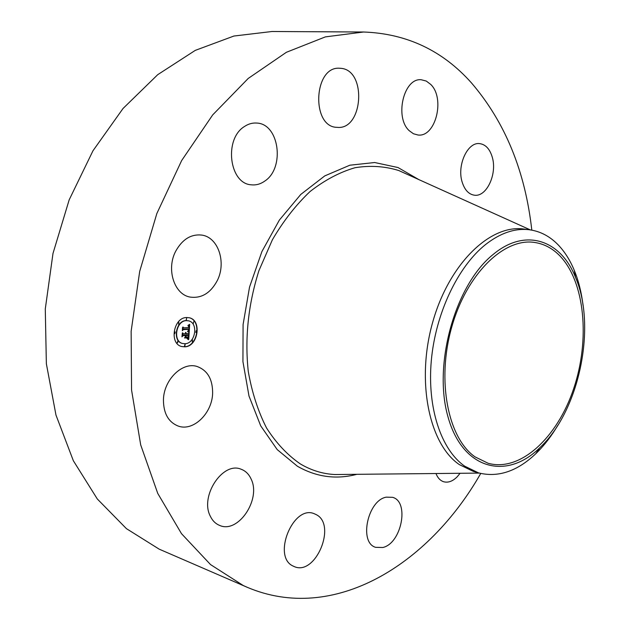 <?xml version="1.0" encoding="UTF-8"?>
<svg xmlns="http://www.w3.org/2000/svg" width="630" height="630" viewBox="0 0 630 630"><rect width="100%" height="100%" fill="white"/><g stroke="black" fill="none" stroke-linecap="round" stroke-linejoin="round"><path stroke-width="0.94" d="M480.729 473.469C428.731 564.771 333.664 624.188 247.007 587.207L243.204 585.49L210.514 564.567L181.511 533.689L157.744 493.4L140.695 444.898L131.56 390.025L131.142 331.23L139.695 271.388L156.846 213.531L181.661 160.548L212.704 114.896L248.236 78.435L286.39 52.29L325.371 36.879L363.557 32.012C406.665 33.547 442.638 50.518 471.484 82.924C505.095 122.133 525.207 171.202 531.807 230.139M247.007 587.207L159.169 549.147L126.417 528.641L97.303 498.976L73.348 460.735L55.975 415.076L46.36 363.746L45.281 308.991L52.991 253.441L69.182 199.828L92.98 150.759L123.047 108.478L157.736 74.663L195.276 50.376L233.895 36.036L272.01 31.5L363.557 32.012M175.675 251.26C182.306 239.329 191.016 233.935 201.805 235.084C218.358 237.258 226.619 262.678 217.192 280.752C210.452 293.21 201.38 298.644 189.984 297.053C174.227 294.383 166.107 269.262 175.675 251.26M264.844 181.03C260.584 184.078 256.064 185.338 251.299 184.81C229.32 183.803 223.681 139.096 244.416 126.535C248.307 123.921 252.37 122.763 256.607 123.055C279.248 123.567 285.154 167.879 264.844 181.03M337.215 127.355L337.018 127.339C310.984 127.197 313.527 65.867 339.712 68.253L340.798 68.323C367.07 69.993 363.179 130.284 337.215 127.355M409.335 130.78C394.317 117.621 403.673 77.647 421.249 79.758L426.274 81.057L430.762 84.451C445.41 98.485 435.574 137.505 417.974 135.001L413.453 133.757L409.335 130.78M462.168 182.109C456.742 165.454 467.578 141.805 479.619 143.616C485.588 144.428 489.809 148.948 492.266 157.169C497.416 173.959 486.565 197.261 474.351 195.19C468.72 194.316 464.664 189.953 462.168 182.109M460.081 473.28L457.223 476.776C452.718 481.288 448.206 482.95 443.693 481.753C440.26 480.643 437.692 477.902 435.984 473.524M386.3 497.149L392.592 497.33C409.689 501.653 401.515 543.47 382.804 547.501L375.645 547.336C358.667 542.69 367.692 500.165 386.3 497.149M316.221 514.623C337.042 524.774 315.496 576.34 294.218 566.567L293.233 566.118C271.766 556.936 293.147 504.347 314.275 513.734L316.221 514.623M251.181 479.186C261.293 499.362 238.164 533.917 219.626 525.42C215.57 523.782 212.46 520.695 210.294 516.159C199.663 496.133 222.855 461.294 240.991 469.185C245.535 470.83 248.937 474.162 251.181 479.186M212.625 393.222C212.216 413.241 193.426 431.66 178.298 426.101C168.423 422.179 163.469 413.406 163.438 399.79C163.768 379.725 182.314 361.667 196.938 366.44C207.475 370.243 212.704 379.173 212.625 393.222M186.653 317.528L189.197 317.756C202.191 320.087 198.159 346.626 184.803 346.831L181.865 346.563C168.966 344.051 173.352 317.37 186.653 317.528M475.075 456.892C447.969 438.149 436.488 380.725 451.655 327.356C466.57 273.885 504.047 237.644 534.524 242.44C544.005 243.841 552.408 248.267 559.716 255.717C585.018 281.783 590.223 339.783 573.678 388.655C557.353 437.606 520.396 472.24 488.163 463.286L475.075 456.892M181.724 346.524L184.519 346.76C197.796 346.563 201.923 320.237 189.055 317.725M540.965 446.607C579.616 409.405 596.634 326.112 575.497 277.302C560.834 240.227 525.759 227.446 493.558 254.134C455.537 283.988 432.778 364.014 447.954 416.713C462.577 469.838 506.544 480.54 539.697 447.843L540.965 446.607M557.833 425.289C551.667 435.74 544.769 444.78 537.13 452.403L535.768 453.742C517.135 471.397 498.047 477.776 478.493 472.87L473.201 471.327L459.404 464.641C429.243 444.418 416.005 381.52 432.55 322.741C448.828 263.852 490.305 223.981 524.058 229.068L526.782 229.509M188.354 320.796L186.173 320.575C175.691 320.481 172.266 341.491 182.432 343.452L182.574 343.484M196.198 330.703L195.788 332.396M184.984 344.389L184.527 346.091M192.575 340.09L192.158 341.783M175.211 331.931L174.793 333.648M177.77 341.05L177.321 342.759M186.622 318.197L186.204 319.914M193.756 321.654L193.347 323.363M178.904 322.426L178.511 324.151M478.493 472.87L464.719 466.184C441.268 449.938 427.101 408.13 431.29 360.864C435.464 313.614 457.797 266.671 485.47 244.613C500.44 232.911 515.12 227.966 529.523 229.777C540.335 231.297 549.872 236.321 558.133 244.826C564.669 251.638 570.048 260.143 574.269 270.325L575.497 277.302M583.034 305.251C581.498 292.47 578.576 280.83 574.269 270.325M184.999 343.728L182.716 343.523C172.541 341.562 175.975 320.552 186.456 320.646L188.496 320.827C198.726 322.678 195.513 343.602 184.999 343.728M184.842 346.161L185.126 344.413L184.842 346.161M177.629 342.83L177.92 341.066L177.629 342.83M186.614 318.197L186.346 319.961L186.614 318.197M189.228 332.002L187.74 331.159L188.756 330.333L188.969 328.852L183.417 329.096L182.81 329.884L182.991 326.946L183.535 327.813L188.638 327.529L188.622 326.348L187.945 325.702L188.677 326.104L189.024 327.505L188.992 325.868L188.023 325.356L189.661 324.348L189.228 332.002M188.882 332.419L187.504 331.411L188.882 332.419M188.189 330.758L188.528 329.325L183.369 329.608L182.338 330.687L182.542 327.403L182.495 330.325L183.338 329.419L188.685 329.112L188.189 330.758M189.189 332.585L188.772 339.208L187.307 338.263L188.338 337.176L188.63 334.75L186.236 334.9L188.323 335.16L187.638 337.845L188.173 335.325L186.204 335.443L186.141 336.412L186.945 337.381L184.795 337.515L185.716 336.389L185.803 334.924L183.22 335.081L182.495 335.94L182.692 332.798L183.298 333.798L185.511 333.664L185.377 332.695L185.889 333.64L185.669 332.396L186.315 333.616L188.48 333.49L189.189 332.585M188.425 339.712L187.015 338.53L188.425 339.712M186.732 337.861L184.519 337.995L186.496 337.711M185.259 336.814L185.338 335.499L183.141 335.632L181.952 336.829L182.33 332.947L182.109 336.467L183.094 335.475L185.488 335.333L185.259 336.814M188.953 331.821L189.37 324.544M183.535 327.813L182.968 327.293M182.834 329.411L188.969 328.852M188.661 332.231L187.748 331.514M183.236 329.529L188.528 329.325M188.504 338.964L188.882 332.979M186.315 333.616L185.905 332.522M183.298 333.798L182.676 333.152M182.527 335.507L182.936 335.01L185.803 334.924M184.873 337.42L186.661 337.31L185.858 336.341L185.921 335.38L188.173 335.325M186.212 335.286L185.96 334.829L188.63 334.75M188.52 339.594L187.008 338.546M184.566 337.908L186.456 337.79M185.338 335.499L183.015 335.554M356.926 474.311C336.16 479.753 316.307 477.06 297.376 466.224L277.224 449.607L260.718 425.872L248.992 396.042L242.936 361.62L243.085 324.568L249.527 287.115L261.899 251.575L279.366 220.083L300.778 194.434L324.749 175.904L349.847 165.21L374.677 162.524L398.002 167.533L418.8 179.574M479.249 473.091L334.932 474.532C322.843 473.949 311.315 470.413 300.352 463.932C287.524 455.112 276.263 443.15 266.577 428.046C258.056 411.327 251.953 392.443 248.259 371.385C244.692 337.987 248.251 304.416 258.922 270.664L272.388 239.778C283.421 220.917 295.982 204.829 310.07 191.528C324.702 180.117 339.704 172.171 355.068 167.706C370.314 165.273 384.875 166.218 398.751 170.525L406.807 174.163M530.303 229.887L406.854 174.187M535.768 453.742L539.697 447.843M529.523 229.777L524.058 229.068"/></g></svg>
